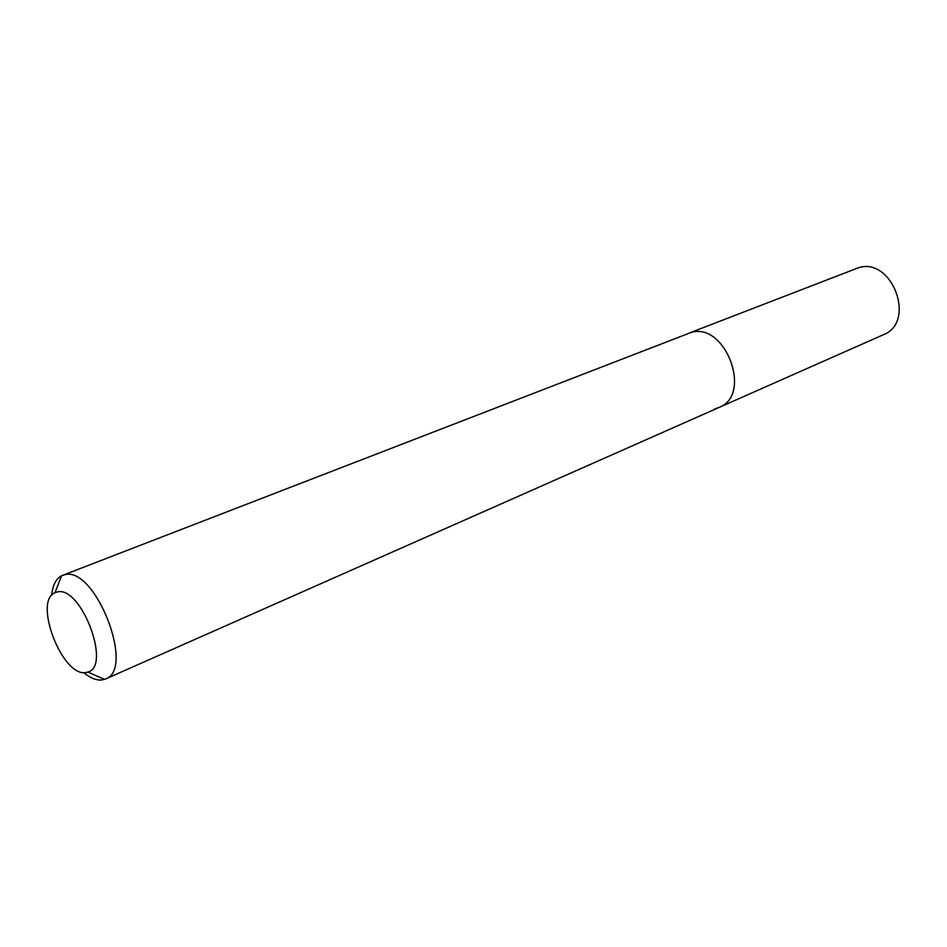 <?xml version="1.0" encoding="UTF-8"?>
<svg xmlns="http://www.w3.org/2000/svg" width="947" height="947" viewBox="0 0 947 947"><rect width="100%" height="100%" fill="white"/><g stroke="black" fill="none" stroke-linecap="round" stroke-linejoin="round"><path stroke-width="1.42" d="M85.715 672.571C62.277 676.939 33.038 601.073 54.997 592.715L57.294 591.97C80.874 585.234 111.746 666.286 87.882 672.074L85.715 672.571M51.683 595.308C52.63 585.27 55.92 578.771 61.567 575.788L64.585 574.77C95.031 565.418 135.729 669.422 105.46 679.023L101.613 680.017C96.144 680.443 90.166 677.969 83.703 672.583M62.514 575.374L690.706 332.622C725.165 321.104 753.09 394.982 719.045 407.459L714.725 408.867M688.351 333.391L690.706 332.622C725.165 321.104 753.09 394.982 719.045 407.459L883.397 334.729C916.743 322.252 892.086 256.365 858.29 267.812L688.351 333.391M54.997 592.715L61.567 575.788M105.46 679.023L719.045 407.459M87.882 672.074L104.49 679.401"/></g></svg>
